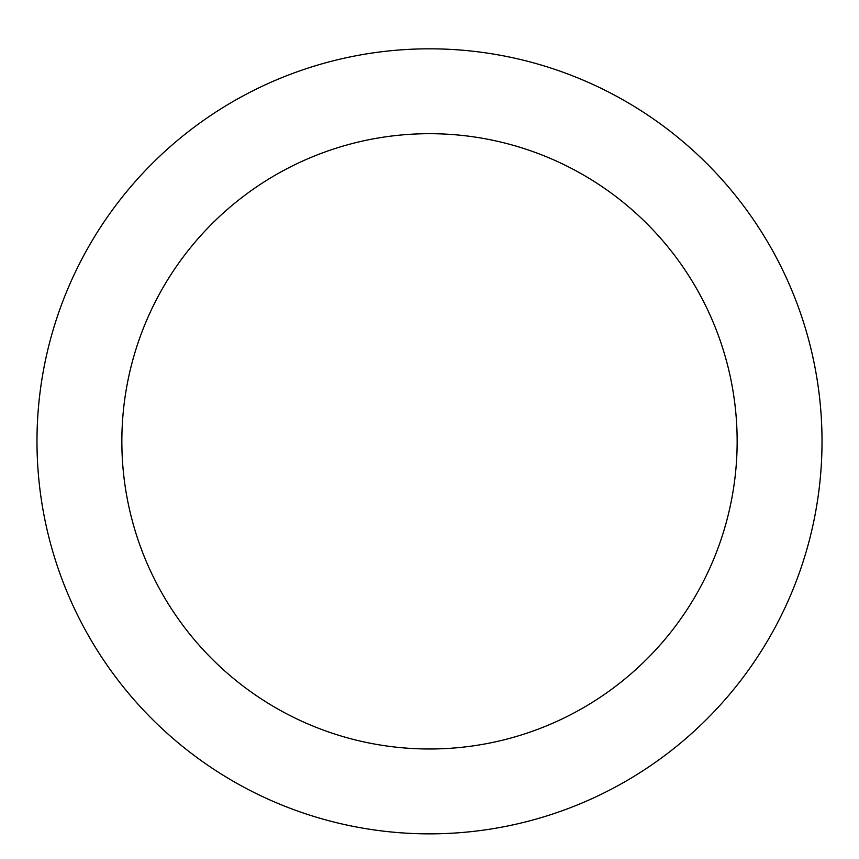 <?xml version="1.0" encoding="UTF-8"?>
<svg xmlns="http://www.w3.org/2000/svg" width="859" height="859" viewBox="0 0 859 859"><rect width="100%" height="100%" fill="white"/><g stroke="black" fill="none" stroke-linecap="round" stroke-linejoin="round"><path stroke-width="0.64" stroke-dasharray="4.29 3.22" d="M429.5 48.823A392.509 392.509 0 0 1 769.428 637.593A392.509 392.509 0 0 1 89.572 637.593A392.509 392.509 0 0 1 429.5 48.823A392.509 392.509 0 0 1 769.428 637.593A392.509 392.509 0 0 1 89.572 637.593A392.509 392.509 0 0 1 429.5 48.823A392.509 392.509 0 0 1 769.428 637.593A392.509 392.509 0 0 1 89.572 637.593A392.509 392.509 0 0 1 429.5 48.823"/><path stroke-width="1.29" d="M429.5 48.823A392.509 392.509 0 0 1 769.428 637.593A392.509 392.509 0 0 1 89.572 637.593A392.509 392.509 0 0 1 429.5 48.823M429.5 133.693A307.64 307.64 0 0 1 695.93 595.158A307.64 307.64 0 0 1 163.07 595.158A307.64 307.64 0 0 1 429.5 133.693"/></g></svg>
